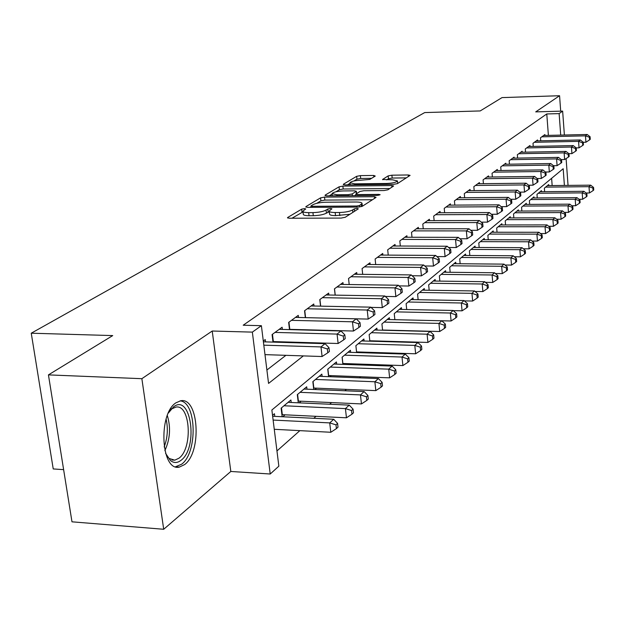 <?xml version="1.0" encoding="UTF-8"?>
<svg xmlns="http://www.w3.org/2000/svg" width="625" height="625" viewBox="0 0 625 625"><rect width="100%" height="100%" fill="white"/><g stroke="black" fill="none" stroke-linecap="round" stroke-linejoin="round"><path stroke-width="0.94" d="M304.492 208.617L301.641 209.156L287.766 217.445L287.469 217.734L289.266 218.227L341.086 218.086L345.258 217.266L358.297 208.867L357.133 208.336L354.273 208.883L352.609 209.953C349.68 211.477 345.305 212.32 339.477 212.5L335.172 212.523C331.18 212.477 329.195 211.953 329.211 210.938L331.922 208.812L330.633 208.477L327.781 209.023L326.062 210.086C323.07 211.594 318.695 212.438 312.938 212.617L308.688 212.633C304.805 212.594 302.875 212.078 302.906 211.094L305.742 208.945L304.492 208.617M303 211.867L291.984 218.219M329.289 211.711L326.406 213.156L326.062 210.086M175.93 402.82C157.867 414.062 161.062 471.891 179.375 467.078L184.578 464.609C202.062 452.102 198.781 396.805 180.68 400.773L175.93 402.82M375.258 176.07L373.688 175.445L360.375 175.625L356.648 176.32L343.375 184.242L344.898 184.898L393.648 184.344L397.469 183.617L410.102 175.383L408.25 174.969L391.898 175.195L388.164 175.891L382.547 179.492L392.531 179.812L397.469 180.953C396.258 182.336 392.688 183.18 386.758 183.469L354.727 183.844L350 182.727C351.266 181.344 354.844 180.508 360.727 180.211L369.758 179.438L375.258 176.07M548.391 135.383L546.773 113.953L559.133 113.609L562.641 111.109L564.383 135.016M48.438 374.883L141.867 378.688L163.703 529.273L71.984 521.82L48.438 374.883L112.727 335.586L31.25 333.203L424.695 112.578L480.203 110.938L502.016 97.602L559.57 95.727L535.719 111.883L562.641 111.109M163.703 529.273L230.82 471.469L212.219 331.023L141.867 378.688M212.219 331.023L252.352 332.117L261.391 325.688L268.562 383.422L303.344 355.898M546.773 113.953L243.203 325.219L261.391 325.688M324.508 197.117L320.555 197.867L305.883 206.625L307.391 207.367L358.227 207.086L362.281 206.297L376.062 197.414L374.398 196.703L324.508 197.117L324.844 200.094L320.891 200.844L316.773 203.32M325.102 195.148L339.055 186.828L342.891 186.102L391.75 185.562L393.617 186.008L387.875 189.805L383.992 190.539L363.836 190.742L359.945 191.477L355.852 194.125L357.68 194.578L378.82 194.391L380.141 194.719L377.234 195.414L326.625 195.852L325.102 195.148L325.164 195.695M560.695 111.164L559.57 95.727M371.82 341.227L372.273 340.844M358.422 352.602L359.133 352M344.492 364.422L345.469 363.586M330 376.711L331.273 375.633M314.914 389.516L316.508 388.164M299.188 402.852L301.125 401.211M282.789 416.766L285.102 414.805M265.539 341.891L265.25 339.57L263.297 341.008M282.375 329.422L282.102 327.219L272.078 334.562L273.008 342.109M298.508 317.477L298.266 315.367L288.648 322.414L289.508 329.609M314 306.016L313.766 304.008L304.539 310.766L305.344 317.633L368.188 319.086L367.219 310.023L307.258 308.781M328.867 295.016L328.656 293.094L319.789 299.586L320.539 306.148M343.164 284.445L342.961 282.602L334.445 288.844L335.148 295.125M356.914 274.281L356.719 272.516L348.531 278.516L349.188 284.531M370.148 264.5L369.969 262.805L362.078 268.586L362.695 274.352M382.891 255.078L382.727 253.453L375.125 259.023L375.703 264.547M395.18 246L395.023 244.438L387.695 249.805L388.242 255.109M407.031 237.242L406.883 235.742L399.812 240.922L400.328 246.023M418.469 228.797L418.328 227.344L411.508 232.344L411.992 237.25M429.516 220.641L429.383 219.242L422.797 224.07L423.25 228.797M440.188 212.758L440.062 211.414L433.695 216.078L434.133 220.625M450.516 205.133L450.391 203.844L444.234 208.352L444.641 212.734M460.5 197.766L460.383 196.516L454.43 200.883L454.812 205.109M470.164 190.633L470.055 189.422L464.289 193.648L464.656 197.734M479.523 183.727L479.422 182.555L473.836 186.648L474.188 190.594M488.594 177.031L488.5 175.906L483.086 179.875L483.414 183.68M497.383 170.547L497.297 169.453L492.047 173.305L492.359 176.984M505.914 164.258L505.828 163.203L500.734 166.93L501.031 170.492M514.188 158.156L514.102 157.133L509.164 160.75L509.445 164.203M522.219 152.234L522.141 151.242L517.344 154.758L517.617 158.094M530.023 146.477L529.945 145.516L525.289 148.93L525.547 152.164M537.602 140.891L537.531 139.961L533.008 143.273L533.25 146.414M266.898 370.023L285.922 355.328M301.906 342.969L302.578 342.453M275.477 342.18L276.164 341.672M540.734 140.82L540.5 137.781L544.898 134.555L544.969 135.461M276.961 450.93L299.859 430.648M313.805 418.297L316.039 416.312M329.68 404.242L331.555 402.578M344.891 390.766L346.43 389.398M359.484 377.844L360.719 376.75M373.492 365.43L374.445 364.594M386.961 353.508L387.648 352.898M399.914 342.039L400.352 341.648M552.164 185.562L551.617 178.305M274.773 416.375L274.445 413.742L272.531 415.344M282.164 416.734L281.117 408.172L290.906 399.984L291.211 402.492M298.281 402.812L297.305 394.641L306.695 386.789L306.984 389.188M313.75 389.469L312.836 381.664L321.859 374.125L322.117 376.414M328.602 376.664L327.75 369.195L336.422 361.953L336.664 364.148M342.883 364.359L342.086 357.219L350.422 350.25L350.648 352.352M356.617 352.539L355.867 345.695L363.891 338.992L364.109 341.008M369.844 341.172L369.141 334.609L376.867 328.156L377.07 330.086M382.578 330.227L381.922 323.93L389.367 317.711L389.555 319.562M455.789 317.914L456.898 316.883L456.602 313.703L455.5 314.727L455.789 317.914L451.094 320.984L394.859 319.68L394.242 313.633L401.422 307.633L401.602 309.414M406.703 309.523L406.117 303.703L413.047 297.914L413.219 299.633M418.141 299.719L417.586 294.125L424.273 288.531L424.438 290.188M429.18 290.258L428.656 284.867L435.125 279.469L435.273 281.062M439.852 281.117L439.359 275.93L445.609 270.703L445.75 272.242M450.172 272.289L449.703 267.281L455.75 262.234L455.883 263.711M460.156 263.75L459.711 258.922L465.562 254.031L465.695 255.461M469.82 255.484L469.398 250.828L475.063 246.094L475.188 247.469M479.18 247.492L478.781 242.984L484.266 238.398L484.383 239.734M488.242 239.742L487.867 235.391L493.188 230.945L493.297 232.234M497.039 232.234L496.68 228.023L501.844 223.719L501.945 224.961M505.562 224.961L505.227 220.883L510.234 216.703L510.328 217.914M513.844 217.898L513.516 213.953L518.375 209.898L518.469 211.07M521.875 211.055L521.57 207.227L526.281 203.289L526.375 204.422M529.68 204.398L529.383 200.695L533.969 196.867L534.055 197.969M537.258 197.945L536.977 194.352L541.43 190.633L541.516 191.695M544.625 191.664L544.359 188.18L548.688 184.562L548.766 185.602M31.25 333.203L53.234 468.945L63.625 469.641M564.398 185.43L563.18 168.734L271.867 410L278.852 466.172L270.219 474.008L252.352 332.117M230.82 471.469L270.219 474.008M566.094 158.578L568.047 185.391M560.711 135.102L559.133 113.609M319.047 343.477L319.703 342.961M302.953 211.453L303.266 214.156C303.227 215.148 305.156 215.672 309.039 215.711L308.688 212.633M326.406 213.156C323.414 214.68 319.047 215.523 313.289 215.695L309.039 215.711M329.25 211.289L329.547 214.023C329.539 215.047 331.523 215.578 335.516 215.625L335.172 212.523M349.906 214.273L335.516 215.625M372.469 199.734L324.844 200.094M311.062 206.75L310.062 207.352M311.164 205.773L312.227 206.289L356.758 206.023L359.594 205.477L362.062 203.555C362.039 202.555 360.039 202.047 356.047 202.016L325.836 202.227C320.219 202.406 315.938 203.227 312.984 204.68L311.164 205.773M329.234 195.828L332.125 194.086M335.953 191.789L339.367 189.734L339.055 186.828M389.852 188.523L343.203 189.008L339.367 189.734M343.141 190.945C337.094 191.242 333.406 192.125 332.07 193.586L336.844 194.766L348.297 194.664L352.227 193.914L356.336 191.273L354.523 190.836L343.141 190.945M355.922 194.789L354.602 195.609M406.383 177.875L392.188 178.055L388.453 178.758L386.664 179.883M371.578 178.328L360.68 178.469L356.953 179.164L353.922 180.984M350.062 183.305L347.461 184.867M274.266 429.297L330.805 432.273L329.727 422.906L333.719 419.273L272.648 416.266M273.117 420.062L329.727 422.906L336 424.859L336.422 428.609L338.008 427.141L337.586 423.398L336 424.859M333.719 419.273L337.586 423.398M336.422 428.609L330.805 432.273M264.984 354.633L322.094 356.523L320.992 346.922L263.812 345.172M327.344 348.969L327.781 352.805L329.406 351.484L328.969 347.656L327.344 348.969L320.992 346.922L325.078 343.656L263.398 341.82M322.094 356.523L327.781 352.805M328.969 347.656L325.078 343.656M168.391 413L173.547 406.875C191.094 392.898 198.57 447.688 181.047 460.305C177.414 463.109 173.891 463.203 170.484 460.586L165.57 453.328M166.719 455.797L169.133 458.469L174.773 460.172L178.93 458.227C193.039 448.32 190.406 403.875 175.82 407.117L171.969 408.781L169.875 410.695M175.562 466.758L181.602 464.227C197.766 452.719 196.625 402.086 180.125 400.875M281.914 414.664L346.453 417.797L345.422 408.609L349.242 405.125L288.078 402.352M283.992 405.758L345.422 408.609L351.547 410.531L351.953 414.203L353.469 412.797L353.062 409.133L351.547 410.531M349.242 405.125L353.062 409.133M351.953 414.203L346.453 417.797M298.07 401.078L361.453 403.922L360.461 394.906L364.125 391.57L303.984 389.062M300.07 392.328L360.461 394.906L366.445 396.805L366.836 400.406L368.289 399.062L367.898 395.461L366.445 396.805M364.125 391.57L367.898 395.461M366.836 400.406L361.453 403.922M313.578 388.047L375.828 390.617L374.883 381.766L378.398 378.562L319.25 376.305M315.492 379.445L374.883 381.766L380.727 383.633L381.102 387.172L382.5 385.883L382.125 382.352L380.727 383.633M378.398 378.562L382.125 382.352M381.102 387.172L375.828 390.617M328.477 375.523L389.633 377.844L388.727 369.156L392.102 366.078L333.914 364.047M330.297 367.07L388.727 369.156L394.445 371L394.805 374.469L396.141 373.227L395.781 369.758L394.445 371M392.102 366.078L395.781 369.758M394.805 374.469L389.633 377.844M272.469 334.281L273.359 341.586L338.125 343.5L337.07 334.086L275.031 332.406M343.273 336.102L343.688 339.867L345.242 338.602L344.828 334.844L343.273 336.102L337.07 334.086L340.977 330.969L279.211 329.344M273.359 341.586L272.938 341.586M338.125 343.5L343.688 339.867M344.828 334.844L340.977 330.969M288.953 322.195L289.805 329.359L353.477 331.031L352.461 321.797L291.477 320.344M358.523 323.781L358.922 327.477L360.414 326.266L360.008 322.578L358.523 323.781L352.461 321.797L356.211 318.812L295.484 317.406M353.477 331.031L358.922 327.477M360.008 322.578L356.211 318.812M373.141 311.977L373.523 315.594L374.953 314.438L374.57 310.82L373.141 311.977L367.219 310.023L370.812 307.156L311.102 305.961M368.188 319.086L373.523 315.594M374.57 310.82L370.812 307.156M371.055 307.391L382.305 307.617L381.375 298.727L322.398 297.672M387.164 300.648L387.531 304.203L388.906 303.086L388.539 299.539L387.164 300.648L381.375 298.727L384.828 295.977L326.094 294.969M382.305 307.617L387.531 304.203M388.539 299.539L384.828 295.977M342.781 363.492L402.891 365.578L402.023 357.039L405.266 354.086L348.008 352.266M344.539 355.172L402.023 357.039L407.617 358.859L407.961 362.273L409.25 361.078L408.906 357.664L407.617 358.859M405.266 354.086L408.906 357.664M407.961 362.273L402.891 365.578M385.297 296.43L395.859 296.609L394.969 287.875L336.945 287.008M400.633 289.766L400.984 293.258L402.305 292.188L401.953 288.703L400.633 289.766L394.969 287.875L398.281 285.234L340.5 284.406M395.859 296.609L400.984 293.258M401.953 288.703L398.281 285.234M355.891 345.68L356.57 351.914L415.641 353.781L414.805 345.398L417.922 342.555L361.57 340.938M358.227 343.727L414.805 345.398L420.281 347.188L420.609 350.539L421.852 349.391L421.516 346.039L420.281 347.188M417.922 342.555L421.516 346.039M420.609 350.539L415.641 353.781M398.977 285.883L408.883 286.031L408.031 277.453L350.938 276.75M413.57 279.312L413.914 282.742L415.18 281.719L414.836 278.297L413.57 279.312L408.031 277.453L411.219 274.914L354.352 274.25M408.883 286.031L413.914 282.742M414.836 278.297L411.219 274.914M369.797 340.773L427.906 342.438L427.102 334.188L430.102 331.453L374.633 330.023M371.414 332.711L427.102 334.188L432.461 335.953L432.781 339.25L433.977 338.148L433.656 334.852L432.461 335.953M430.102 331.453L433.656 334.852M432.781 339.25L427.906 342.438M412.109 275.742L421.414 275.852L420.594 267.43L364.398 266.883M426.016 269.266L426.344 272.633L427.562 271.641L427.234 268.281L426.016 269.266L420.594 267.43L423.656 264.984L367.688 264.477M421.414 275.852L426.344 272.633M427.234 268.281L423.656 264.984M382.562 330.031L439.711 331.508L438.938 323.406L441.828 320.766L387.211 319.508M384.109 322.102L438.938 323.406L444.195 325.141L444.5 328.383L445.648 327.32L445.344 324.086L444.195 325.141M441.828 320.766L445.344 324.086M444.5 328.383L439.711 331.508M424.742 265.984L433.469 266.062L432.68 257.781L377.359 257.383M437.992 259.586L438.305 262.898L439.477 261.945L439.172 258.641L437.992 259.586L432.68 257.781L435.633 255.43L380.523 255.062M433.469 266.062L438.305 262.898M439.172 258.641L435.633 255.43M396.352 311.875L450.344 313.008L453.133 310.469L399.344 309.375M451.094 320.984L450.344 313.008L455.5 314.727M453.133 310.469L456.602 313.703M436.891 256.57L445.086 256.633L444.32 248.492L389.852 248.227M449.531 250.273L449.836 253.523L450.961 252.609L450.664 249.359L449.531 250.273L444.32 248.492L447.164 246.227L392.898 245.992M445.086 256.633L449.836 253.523M450.664 249.359L447.164 246.227M453.328 310.648L462.063 310.828L461.344 302.992L464.031 300.539L411.039 299.594M408.156 302.008L461.344 302.992L466.391 304.68L466.68 307.812L467.742 306.828L467.461 303.695L466.391 304.68M464.031 300.539L467.461 303.695M466.68 307.812L462.063 310.828M448.594 247.508L456.273 247.539L455.547 239.539L401.891 239.398M460.648 241.289L460.938 244.492L462.031 243.609L461.742 240.414L460.648 241.289L455.547 239.539L458.281 237.352L404.836 237.242M456.273 247.539L460.938 244.492M461.742 240.414L458.281 237.352M464.414 300.891L472.648 301.039L471.953 293.32L474.547 290.961L422.336 290.148M419.555 292.484L471.953 293.32L476.906 294.992L477.18 298.078L478.211 297.117L477.938 294.039L476.906 294.992M474.547 290.961L477.938 294.039M477.18 298.078L472.648 301.039M459.875 238.758L467.07 238.773L466.367 230.906L413.516 230.875M471.367 232.633L471.648 235.781L472.703 234.922L472.422 231.781L471.367 232.633L466.367 230.906L469.008 228.789L416.352 228.797M467.07 238.773L471.648 235.781M472.422 231.781L469.008 228.789M475.102 291.461L482.867 291.586L482.195 283.992L484.703 281.711L433.25 281.031M430.562 283.281L482.195 283.992L487.055 285.633L487.32 288.672L488.32 287.75L488.055 284.719L487.055 285.633M484.703 281.711L488.055 284.719M487.32 288.672L482.867 291.586M470.742 230.312L477.484 230.312L476.805 222.57L424.734 222.656M481.719 224.273L481.984 227.367L483 226.547L482.734 223.453L481.719 224.273L476.805 222.57L479.359 220.531L427.477 220.641M477.484 230.312L481.984 227.367M482.734 223.453L479.359 220.531M485.422 282.352L492.734 282.453L492.094 274.977L494.516 272.766L443.797 272.219M441.195 274.391L492.094 274.977L496.859 276.602L497.117 279.586L498.078 278.695L497.828 275.711L496.859 276.602M494.516 272.766L497.828 275.711M497.117 279.586L492.734 282.453M481.234 222.156L487.547 222.141L486.891 214.523L435.57 214.711M491.711 216.203L491.969 219.25L492.953 218.453L492.688 215.414L491.711 216.203L486.891 214.523L489.359 212.555L438.219 212.766M487.547 222.141L491.969 219.25M492.688 215.414L489.359 212.555M495.391 273.547L502.273 273.625L501.656 266.266L504 264.133L454 263.695M451.484 265.797L501.656 266.266L506.344 267.867L506.586 270.805L507.516 269.945L507.273 267.008L506.344 267.867M504 264.133L507.273 267.008M506.586 270.805L502.273 273.625M491.359 214.273L497.266 214.25L496.633 206.75L446.047 207.023M501.367 208.406L501.617 211.406L502.562 210.633L502.312 207.641L501.367 208.406L496.633 206.75L499.016 204.844L448.609 205.148M497.266 214.25L501.617 211.406M502.312 207.641L499.016 204.844M505.016 265.023L511.5 265.086L510.906 257.836L513.172 255.773L463.867 255.445M461.43 257.484L510.906 257.836L515.508 259.414L515.742 262.312L516.641 261.484L516.406 258.586L515.508 259.414M513.172 255.773L516.406 258.586M515.742 262.312L511.5 265.086M501.141 206.648L506.664 206.617L506.055 199.227L456.18 199.602M510.703 200.867L510.945 203.82L511.859 203.07L511.617 200.125L510.703 200.867L506.055 199.227L508.359 197.391L458.656 197.781M506.664 206.617L510.945 203.82M511.617 200.125L508.359 197.391M514.328 256.781L520.43 256.82L519.852 249.68L522.047 247.688L473.422 247.461M471.062 249.437L519.852 249.68L524.375 251.242L524.602 254.102L525.477 253.289L525.242 250.438L524.375 251.242M522.047 247.688L525.242 250.438M524.602 254.102L520.43 256.82M510.602 199.273L515.75 199.234L515.164 191.961L465.984 192.406M519.727 193.57L519.961 196.484L520.852 195.758L520.617 192.859L519.727 193.57L515.164 191.961L517.391 190.18L468.383 190.648M515.75 199.234L519.961 196.484M520.617 192.859L517.391 190.18M523.336 248.797L529.078 248.828L528.516 241.789L530.641 239.852L482.68 239.727M480.391 241.641L528.516 241.789L532.961 243.328L533.18 246.141L534.023 245.359L533.805 242.555L532.961 243.328M530.641 239.852L533.805 242.555M533.18 246.141L529.078 248.828M519.742 192.133L524.555 192.086L523.977 184.922L475.477 185.453M528.469 186.516L528.695 189.383L529.555 188.68L529.328 185.82L528.469 186.516L523.977 184.922L526.141 183.195L477.805 183.742M524.555 192.086L528.695 189.383M529.328 185.82L526.141 183.195M532.055 241.062L537.453 241.078L536.906 234.141L538.961 232.273L491.648 232.234M489.43 234.086L536.906 234.141L541.273 235.664L541.492 238.438L542.305 237.68L542.094 234.914L541.273 235.664M538.961 232.273L542.094 234.914M541.492 238.438L537.453 241.078M528.594 185.219L533.07 185.164L532.516 178.109L484.672 178.711M536.93 179.68L537.148 182.5L537.977 181.828L537.758 179.008L536.93 179.68L532.516 178.109L534.609 176.438L486.93 177.055M533.07 185.164L537.148 182.5M537.758 179.008L534.609 176.438M540.5 233.562L545.562 233.57L545.039 226.734L547.031 224.914L500.344 224.961M498.195 226.758L545.039 226.734L549.336 228.234L549.547 230.969L550.336 230.234L550.125 227.508L549.336 228.234M547.031 224.914L550.125 227.508M549.547 230.969L545.562 233.57M537.156 178.516L541.328 178.461L540.789 171.508L493.586 172.172M545.125 173.055L545.344 175.836L546.148 175.18L545.938 172.406L545.125 173.055L540.789 171.508L542.82 169.891L495.773 170.57M541.328 178.461L545.344 175.836M545.938 172.406L542.82 169.891M548.68 226.289L553.438 226.289L552.922 219.547L554.859 217.789L508.781 217.914M506.695 219.656L552.922 219.547L557.148 221.031L557.352 223.727L558.117 223.016L557.922 220.328L557.148 221.031M554.859 217.789L557.922 220.328M557.352 223.727L553.438 226.289M545.453 172.016L549.328 171.961L548.812 165.109L502.234 165.836M553.078 166.633L553.281 169.375L554.062 168.742L553.859 166.008L553.078 166.633L548.812 165.109L550.773 163.539L504.352 164.281M549.328 171.961L553.281 169.375M553.859 166.008L550.773 163.539M556.609 219.234L561.07 219.227L560.57 212.578L562.453 210.875L516.969 211.07M514.945 212.766L560.57 212.578L564.734 214.047L564.93 216.703L565.672 216.016L565.477 213.359L564.734 214.047M562.453 210.875L565.477 213.359M564.93 216.703L561.07 219.227M553.492 165.719L557.086 165.656L556.586 158.898L510.617 159.688M560.781 160.414L560.984 163.117L561.742 162.5L561.539 159.797L560.781 160.414L556.586 158.898L558.492 157.375L512.672 158.18M557.086 165.656L560.984 163.117M561.539 159.797L558.492 157.375M564.297 212.391L568.477 212.375L568 205.82L569.82 204.156L524.914 204.43M522.953 206.07L568 205.82L572.086 207.266L572.281 209.891L573 209.219L572.812 206.602L572.086 207.266M569.82 204.156L572.812 206.602M572.281 209.891L568.477 212.375M561.289 159.602L564.617 159.547L564.133 152.875L518.758 153.727M568.258 154.367L568.453 157.039L569.188 156.438L569 153.773L568.258 154.367L564.133 152.875L565.984 151.398L520.75 152.258M564.617 159.547L568.453 157.039M569 153.773L565.984 151.398M571.758 205.742L575.664 205.719L575.203 199.25L576.969 197.641L532.641 197.977M530.727 199.57L575.203 199.25L579.234 200.68L579.414 203.266L580.117 202.617L579.938 200.031L579.234 200.68M576.969 197.641L579.938 200.031M579.414 203.266L575.664 205.719M568.852 153.664L571.93 153.609L571.453 147.031L526.656 147.93M575.523 148.508L575.711 151.141L576.422 150.555L576.234 147.93L575.523 148.508L571.453 147.031L573.25 145.602L528.594 146.508M571.93 153.609L575.711 151.141M576.234 147.93L573.25 145.602M579 199.281L582.656 199.25L582.203 192.875L583.922 191.305L540.141 191.711M538.289 193.258L582.203 192.875L586.172 194.289L586.352 196.836L587.031 196.203L586.852 193.656L586.172 194.289M583.922 191.305L586.852 193.656M586.352 196.836L582.656 199.25M576.195 147.898L579.023 147.844L578.57 141.359L534.336 142.305M582.57 142.812L582.75 145.406L583.445 144.844L583.266 142.25L582.57 142.812L578.57 141.359L580.312 139.961L536.219 140.922M579.023 147.844L582.75 145.406M583.266 142.25L580.312 139.961M586.039 193L589.445 192.969L589.008 186.672L590.68 185.156L547.438 185.617M545.633 187.125L589.008 186.672L592.914 188.07L593.086 190.594L593.75 189.977L593.578 187.461L592.914 188.07M590.68 185.156L593.578 187.461M593.086 190.594L589.445 192.969M583.266 142.297L585.922 142.242L585.477 135.844L541.789 136.836M589.414 137.281L589.594 139.844L590.266 139.297L590.094 136.734L589.414 137.281L585.477 135.844L587.172 134.492L543.625 135.492M585.922 142.242L589.594 139.844M590.094 136.734L587.172 134.492M301.992 212.203L301.641 209.156M354.531 211.289L354.273 208.883M328.117 212.094L327.781 209.023M313.289 215.695L312.938 212.617M339.82 215.609L339.477 212.5M352.867 212.367L352.609 209.953M287.836 218.078L287.766 217.445M374.57 198.375L374.398 196.703M305.945 207.219L305.883 206.625M320.891 200.844L320.555 197.867M312.352 207.344L312.227 206.289M356.875 207.094L356.758 206.023M359.75 206.977L359.594 205.477M361.555 206.609L361.32 204.375M343.203 189.008L342.891 186.102M391.914 187.195L391.75 185.562M357.789 195.578L357.68 194.578M378.906 195.242L378.82 194.391M336.953 195.758L336.844 194.766M348.406 195.664L348.297 194.664M352.406 195.625L352.227 193.914M356.344 193.719L356.109 191.516M354.828 184.789L354.727 183.844M386.859 184.422L386.758 183.469M382.805 179.75L382.75 179.273M388.453 178.758L388.164 175.891M392.188 178.055L391.898 175.195M408.406 176.57L408.25 174.969M343.43 184.75L343.375 184.242M356.953 179.164L356.648 176.32M360.68 178.469L360.375 175.625M373.844 176.938L373.688 175.445M167.312 415.586C170.922 427.484 170.109 439.172 164.859 450.633M164.156 446.977C167.57 437.828 168.227 428.539 166.109 419.125M282.328 414.672L281.492 407.852M298.398 401.086L297.594 394.398M313.82 388.055L313.055 381.477M328.633 375.531L327.898 369.078M304.758 310.602L305.586 317.641M319.938 299.477L320.703 306.156M342.875 363.492L342.164 357.148M334.523 288.789L335.234 295.125M348.547 278.508L349.203 284.531M179.375 467.078L175.859 466.852M311.133 207.352L310.984 206.039M362.352 206.25L362.062 203.555M356.008 195.594L355.859 194.219M332.312 195.797L332.102 193.844M356.578 193.57L356.336 191.273M350.227 184.836L350.023 182.961M397.719 183.453L397.469 180.953M169.133 458.469L170.484 460.586M170.086 410.469L171.508 408.695M171.984 459.992L174.773 460.172"/></g></svg>
